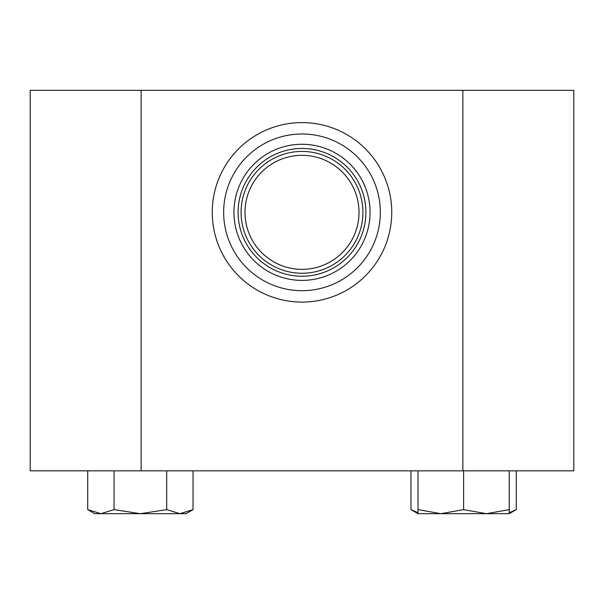 <?xml version="1.0" encoding="UTF-8"?>
<svg xmlns="http://www.w3.org/2000/svg" width="604" height="604" viewBox="0 0 604 604"><rect width="100%" height="100%" fill="white"/><g stroke="black" fill="none" stroke-linecap="round" stroke-linejoin="round"><path stroke-width="0.91" d="M359.002 212.344A57.002 57.002 0 0 0 302 155.334A57.002 57.002 0 0 0 244.998 212.344A57.002 57.002 0 0 0 302 269.346A57.002 57.002 0 0 0 359.002 212.344M223.654 212.344A78.346 78.346 0 0 1 302 133.997A78.346 78.346 0 0 1 380.346 212.344A78.346 78.346 0 0 1 302 290.69A78.346 78.346 0 0 1 223.654 212.344M391.747 212.344A89.747 89.747 0 0 1 302 302.091A89.747 89.747 0 0 1 212.253 212.344A89.747 89.747 0 0 1 302 122.597A89.747 89.747 0 0 1 391.747 212.344M509.225 470.826L30.2 470.826L30.2 90.306L573.8 90.306L573.8 470.826L509.225 470.826L509.225 509.617L486.424 513.694L463.623 509.617L440.822 513.694L418.013 509.617L418.013 513.694L509.225 513.694L509.225 509.617M141.132 470.826L141.132 90.306M462.868 90.306L462.868 470.826M179.871 513.694L185.987 513.694L193.038 509.617L179.871 513.694L166.712 509.617L140.377 513.694L179.871 513.694M114.05 470.826L114.05 509.617L140.377 513.694L100.883 513.694L87.723 509.617L87.723 470.826M87.723 509.617L94.775 513.694L117.576 513.694M114.05 509.617L100.883 513.694M193.038 470.826L193.038 509.617M166.712 470.826L166.712 509.617M516.277 470.826L516.277 509.617L509.225 512.766M418.013 512.766L410.962 509.617L410.962 470.826M463.623 470.826L463.623 509.617M418.013 470.826L418.013 509.617M362.906 212.344A60.906 60.906 0 0 1 302 273.25A60.906 60.906 0 0 1 241.094 212.344A60.906 60.906 0 0 1 302 151.43A60.906 60.906 0 0 1 362.906 212.344M365.896 212.344A63.896 63.896 0 0 1 302 276.239A63.896 63.896 0 0 1 238.104 212.344A63.896 63.896 0 0 1 302 148.448A63.896 63.896 0 0 1 365.896 212.344M370.063 212.344A68.063 68.063 0 0 1 302 280.399A68.063 68.063 0 0 1 233.937 212.344A68.063 68.063 0 0 1 302 144.28A68.063 68.063 0 0 1 370.063 212.344M509.225 513.694L516.277 509.617M418.013 513.694L410.962 509.617"/></g></svg>
